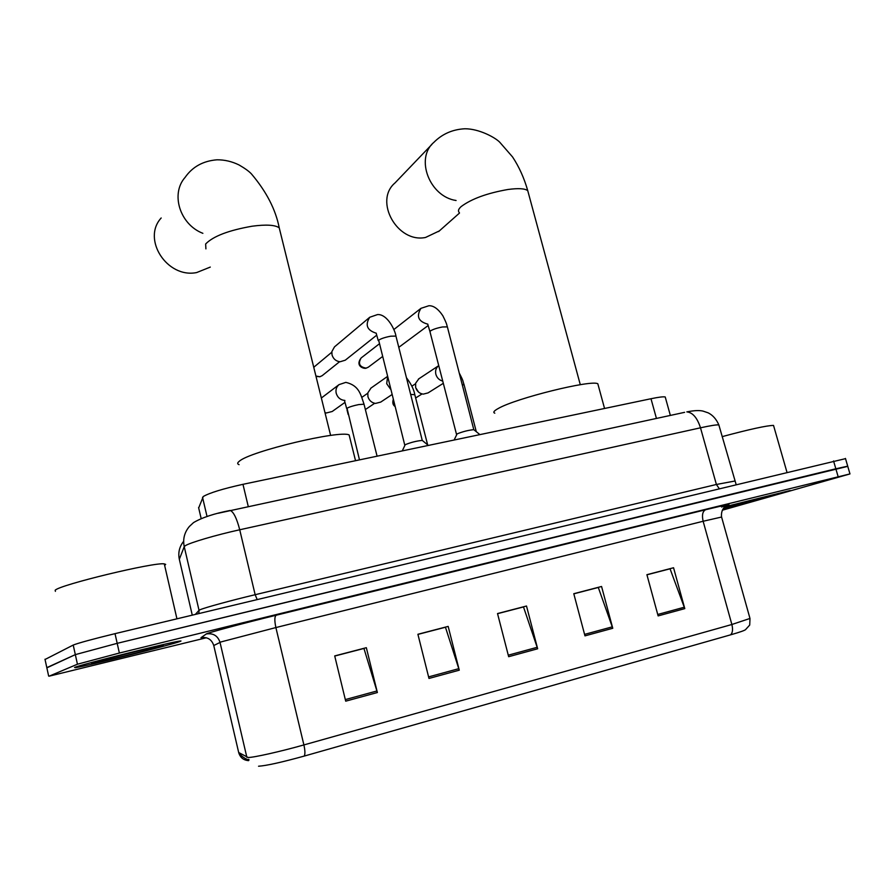 <?xml version="1.0" encoding="UTF-8"?>
<svg xmlns="http://www.w3.org/2000/svg" width="895" height="895" viewBox="0 0 895 895"><rect width="100%" height="100%" fill="white"/><g stroke="black" fill="none" stroke-linecap="round" stroke-linejoin="round"><path stroke-width="1.34" d="M198.679 507.968L203.288 496.49C209.687 492.832 222.911 488.771 242.97 484.318L650.989 398.734C658.742 397.123 663.486 396.541 665.22 396.966L665.444 397.772M845.506 458.643L115.019 633.66C92.498 639.164 78.559 642.968 73.222 645.06L45.041 659.481M845.451 458.43L847.766 466.351L117.189 643.337L75.325 654.625L46.864 667.849M74.553 667.469L75.292 667.692C85.707 666.294 170.889 644.959 179.861 641.525L180.991 640.999L179.794 641.066C171.359 641.939 79.554 664.963 74.553 667.469L75.292 667.692C85.707 666.294 170.889 644.959 179.861 641.525L180.991 640.999L179.794 641.066C171.359 641.939 79.554 664.963 74.553 667.469M723.272 508.662L790.184 490.516L724.961 506.749L790.184 490.516L723.272 508.662M722.343 510.217L849.97 473.925L847.71 466.172L835.84 468.779L117.189 643.337L75.325 654.625L46.82 667.648L44.985 659.235M646.94 574.803L670.053 568.795L684.787 608.622L673.555 567.754L646.906 574.691L658.127 615.905L684.787 608.622M573.818 593.832L598.296 587.467L612.762 628.279L601.563 586.482L573.784 593.709L584.972 635.864L612.762 628.279M334.73 656.046L363.941 648.45L377.377 692.529L366.335 647.689L334.708 655.923L345.705 701.165L377.377 692.529M417.931 634.398L445.453 627.238L459.269 670.176L448.16 626.399L417.898 634.275L428.985 678.444L459.269 670.176M497.553 613.679L523.497 606.933L537.66 648.774L526.506 606.016L497.519 613.556L508.662 656.695L537.66 648.774M238.629 752.259L238.685 752.527C240.162 757.506 243.451 760.213 248.541 760.649L249.011 759.944M730.611 634.835C732.647 632.843 733.061 629.398 731.875 624.497L749.988 618.445L749.719 625.046L745.781 629.375C745.535 630.181 740.478 632.004 730.611 634.835L304.222 756.085C281.757 762.283 266.531 765.672 258.554 766.232M849.97 473.925L119.371 653.037L77.44 664.213L49.102 676.184L206.365 637.766M164.658 565.461L165.665 564.398L164.288 563.884C154.936 561.87 59.629 584.827 55.166 590.241L55.401 591.349M91.816 663.217L91.547 663.475C93.841 663.788 157.263 647.98 163.337 645.597L161.95 645.53C151.881 647.286 95.362 661.539 91.816 663.217M161.178 217.988C141.611 239.233 167.208 278.591 196.654 272.561L210.291 267.079M349.755 437.51L349.128 434.959C340.436 429.824 250.197 451.304 239.39 461.182C237.231 462.838 237.13 464.002 239.077 464.65M431.949 144.363L395.019 182.916C373.618 200.883 397.346 243.373 425.539 237.466L439.367 230.899M598.319 385.622L597.826 383.776C591.595 379.48 515.677 398.286 498.302 408.467C493.95 410.85 492.787 412.416 494.79 413.188M396.093 336.665L422.25 440.407C416.567 440.944 410.883 442.376 405.2 444.703L402.291 450.89M376.571 335.278L345.291 360.182L340.066 361.77C335.983 361.233 333.298 358.951 332.023 354.912L331.844 351.645L334.495 346.868L369.736 317.255L377.578 314.559C387.602 314.044 395.266 330.68 395.948 336.095L390.746 336.196C385.197 337.247 381.169 338.567 378.652 340.167L404.741 445.016M447.511 327.402L473.802 429.667C468.387 430.182 462.816 431.591 457.076 433.896L454.134 440.016M344.81 402.504L332.19 411.499L326.462 412.953L324.974 412.617M321.361 398.018L339.026 384.626L345.839 382.366C359.365 385.555 360.719 394.773 364.03 404.216L358.738 404.585C353.279 405.692 349.374 406.912 347.025 408.254L359.488 459.873M391.943 394.617L380.722 402.09L375.486 403.432C371.649 402.761 369.132 400.512 367.934 396.664L367.823 392.894L371.011 388.061M443.316 383.317L428.056 392.905L423.223 394.136C419.408 393.531 416.88 391.294 415.66 387.434L415.638 383.228L418.86 378.786M418.58 392.122L415.728 387.703M773.739 426.154L773.526 425.416C767.004 425.483 749.876 429.22 722.153 436.637M723.563 508.259L775.148 494.398L724.48 507.219M207.036 516.482L202.527 497.296M248.273 506.548L242.97 484.318M201.174 518.585L198.589 507.554M656.449 418.468L650.989 398.734M218.1 513.271L684.619 412.338M719.065 425.696L718.842 424.912C716.682 424.633 710.574 425.606 700.494 427.81L239.726 529.773C216.053 534.964 189.617 542.75 185.198 545.782L184.236 546.655L199.026 610.312L200.066 609.741C204.731 607.649 231.447 600.344 255.153 594.705L716.392 484.475L734.638 481.074M257.156 599.493L255.153 594.705L239.726 529.773C236.783 518.373 233.617 511.929 230.228 510.441C214.218 513.54 201.99 517.59 193.521 522.602L189.416 526.428C184.426 532.357 182.692 539.103 184.236 546.655L179.324 559.285L192.257 615.1M73.222 645.06L77.44 664.213M115.019 633.66L119.371 653.037M833.558 460.959L838.123 476.621M183.654 541.307C179.403 546.644 177.96 552.64 179.324 559.285L179.392 559.576M195.423 614.339L199.026 610.312L198.858 613.511M736.093 484.385L718.842 424.912C716.369 419.207 712.823 415.179 708.191 412.852L702.967 411.085C699.263 410.212 693.927 410.469 686.946 411.879C692.775 412.584 697.294 417.898 700.494 427.81L716.392 484.475L719.11 488.469M686.812 411.879L691.343 411.118M203.847 637.397L200.972 637.71L206.286 633.962C206.711 633.101 243.272 623.278 276.186 615.223L705.674 509.725C702.609 511.269 701.769 515.117 703.134 521.259L275.884 627.563L221.143 641.894L213.76 645.53M705.674 509.725C729.951 503.84 735.231 502.934 721.515 507.006M721.594 517.03L703.134 521.259L731.875 624.497L303.897 744.931C305.128 750.48 305.229 754.194 304.222 756.085M200.972 637.71C207.405 636.759 211.656 639.354 213.748 645.463L238.685 752.527L248.15 757.494C253.52 757.606 280.56 751.531 303.897 744.931L275.884 627.563C274.418 620.638 274.519 616.521 276.186 615.223M246.875 757.338L220.002 642.297C217.765 635.73 213.189 632.944 206.286 633.962M725.297 506.425C725.89 506.078 720.71 508.986 721.549 516.896L749.809 617.818M48.654 676.083L46.82 667.648M537.213 647.298L508.27 655.185M458.833 668.654L428.593 676.9M376.94 690.974L345.325 699.588M612.314 626.836L584.58 634.387M684.328 607.213L657.735 614.462M205.906 248.877L205.637 243.988C213.167 236.235 228.684 230.306 252.189 226.2C266.184 224.365 275.19 224.913 279.229 227.833L280.135 231.514M202.874 233.326C179.962 224.578 170.319 193.913 185.12 177.367C192.537 166.75 203.176 160.899 217.026 159.802C224.623 159.757 231.962 161.48 239.043 164.96C244.906 168.349 249.034 171.325 251.417 173.898C266.43 191.619 275.694 209.598 279.229 227.833L330.624 435.44M459.348 212.618C457.748 211.153 458.341 209.139 461.126 206.6C471.43 198.88 487.037 193.175 507.924 189.494C518.373 188.095 524.973 188.487 527.748 190.669L528.475 193.331M456.092 200.502C429.566 196.676 414.956 158.359 433.795 142.428C442.197 133.97 452.546 129.417 464.841 128.768C478.892 128.667 495.17 137.461 499.746 142.227L512.578 156.972C519.134 166.917 524.19 178.15 527.748 190.669L580.296 384.705M316.002 376.392L319.839 376.739L315.924 376.045M313.787 367.431L314.671 366.502L313.787 367.42M376.28 333.22C367.039 330.333 364.858 325.019 369.736 317.255M339.563 361.725L322.133 375.699L319.839 376.739M366.144 368.147C359.51 366.972 357.843 363.583 361.132 357.955C355.27 365.585 362.743 368.628 365.607 368.304L368.292 367.196L382.322 356.702M427.855 324.18C418.345 321.585 416.063 316.293 420.974 308.327L428.839 305.754C433.471 305.497 438.125 308.809 442.801 315.689C447.701 325.489 446.549 324.807 447.377 326.876L442.51 326.966C437.096 327.984 433.068 329.304 430.428 330.915L430.036 331.978L456.495 434.276M344.922 400.457C340.525 400.043 337.616 397.66 336.218 393.297C335.48 389.739 336.419 386.841 339.026 384.626M364.142 404.652L377.086 456.181M347.92 413.512L347.137 410.369M390.567 389.202L386.696 383.664L387.535 377.242M414.81 394.706L410.861 394.438M394.773 405.748L393.274 399.875M442.734 381.091C439.244 380.151 436.95 377.88 435.854 374.278C435.082 370.653 436.022 367.778 438.684 365.663L418.424 379.077M464.147 385.018L462.391 384.537M670.366 415.459L665.22 396.966M248.754 759.374C247.221 760.839 238.204 753.803 239.759 753.165M164.288 563.884L176.93 618.781M349.128 434.959L355.539 460.701M459.471 213.077L438.617 231.559M597.826 383.776L604.55 408.467M378.238 340.603L376.202 333.264M422.25 440.407L428.358 445.43M314.671 366.502L331.788 352.238M322.133 375.699L319.683 376.84M429.891 331.43L427.765 324.236M473.802 429.667L479.899 434.612M427.978 325.668L398.823 347.316M420.974 308.327L393.789 329.584M361.132 357.955L379.1 344.016M368.292 367.196L365.977 368.248M346.689 408.556L344.486 400.602M325.209 413.557L326.116 412.908M347.003 409.82L348.155 414.452M427.642 444.826L414.709 394.292C413.87 389.504 411.197 384.078 406.677 378.048M365.361 409.552L374.681 403.298M387.356 376.538L370.698 388.273M361.804 397.391L367.767 393.218M393.218 399.617C392.346 402.761 392.916 405.021 394.93 406.386M476.297 431.692L464.046 384.637C462.469 380.33 464.08 382.389 459.527 373.562M415.649 397.984L422.048 393.934M411.857 386.192L415.515 383.798M773.526 425.416L786.94 472.168"/></g></svg>
